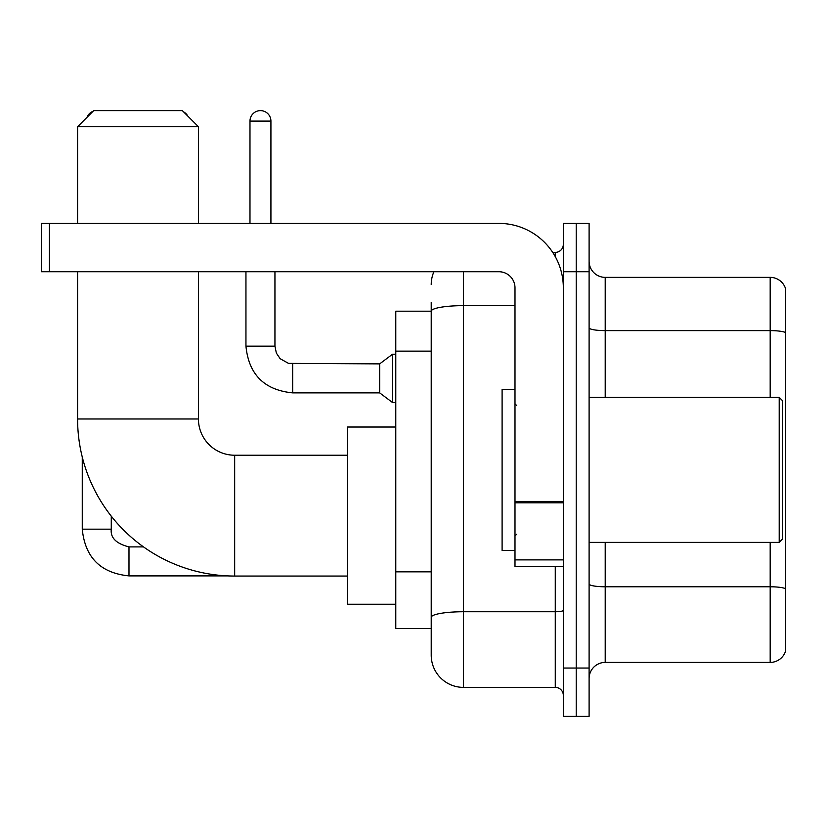 <?xml version="1.0" encoding="UTF-8"?>
<svg xmlns="http://www.w3.org/2000/svg" width="827" height="827" viewBox="0 0 827 827"><rect width="100%" height="100%" fill="white"/><g stroke="black" fill="none" stroke-linecap="round" stroke-linejoin="round"><path stroke-width="1.24" d="M463.44 271.732L463.44 687.382A32.222 32.222 0 0 1 431.218 655.16L431.218 302.341L431.218 311.2L395.782 311.2L395.782 628.572L431.218 628.572M563.332 668.04L563.332 716.378L576.212 716.378L576.212 668.04L576.212 716.378L589.103 716.378L589.103 668.04L576.212 668.04L576.212 271.732L576.212 668.04L563.332 668.04L563.332 271.732L576.212 271.732L576.212 223.393L576.212 271.732L589.103 271.732L589.103 668.04M589.103 271.732L589.103 223.393L563.332 223.393L563.332 271.732M463.44 687.382L555.268 687.382L555.268 566.547M552.705 252.4L555.268 252.4A8.053 8.053 0 0 0 563.332 244.337M431.218 655.16L431.218 622.938M514.994 305.649L463.44 305.649A32.222 5.593 180 0 0 431.218 311.241L431.218 302.341M563.332 695.435A8.053 8.053 0 0 0 555.268 687.382M431.218 284.612A32.222 32.222 0 0 1 433.906 271.732M589.103 678.512A16.106 16.106 0 0 1 605.209 662.406L770.185 662.406L770.185 542.388M785.65 288.964A16.106 16.106 0 0 0 770.185 277.365A16.106 16.106 0 0 1 785.65 288.964L785.65 650.808A16.106 16.106 0 0 1 770.185 662.406M785.65 290.256L785.65 332.63A16.106 2.801 180 0 0 770.185 330.614L770.185 277.365L605.209 277.365A16.106 16.106 0 0 1 589.103 261.26A16.106 16.106 0 0 0 605.209 277.365L605.209 397.394M347.443 576.057L234.672 576.057A157.078 157.078 0 0 1 77.593 418.979L77.593 271.732M234.672 576.057L234.672 455.222A36.243 36.243 0 0 1 198.428 418.979L198.428 271.732M93.709 110.622L182.312 110.622L198.428 126.738L77.593 126.738L93.709 110.622M198.428 223.393L198.428 126.738M77.593 223.393L77.593 126.738M395.782 427.032L347.443 427.032L347.443 604.248L395.782 604.248M93.006 111.325A10.472 10.472 0 0 0 87 117.341M82.266 457L82.266 529.177L111.273 529.177L111.273 516.162M183.563 111.872A10.472 10.472 0 0 1 187.843 116.152M249.981 223.393L249.981 121.093A10.472 10.472 0 0 1 260.453 110.622A10.472 10.472 0 0 1 270.925 121.093L270.925 223.393M292.675 392.877C264.33 390.075 248.751 374.507 245.95 346.162C248.751 374.507 264.33 390.075 292.675 392.877C264.33 390.075 248.751 374.507 245.95 346.162C248.751 374.507 264.33 390.075 292.675 392.877C264.33 390.075 248.751 374.507 245.95 346.162C248.751 374.507 264.33 390.075 292.675 392.877C264.33 390.075 248.751 374.507 245.95 346.162C248.751 374.507 264.33 390.075 292.675 392.877C264.33 390.075 248.751 374.507 245.95 346.162C248.751 374.507 264.33 390.075 292.675 392.877C264.33 390.075 248.751 374.507 245.95 346.162C248.751 374.507 264.33 390.075 292.675 392.877C264.33 390.075 248.751 374.507 245.95 346.162C248.751 374.507 264.33 390.075 292.675 392.877C264.33 390.075 248.751 374.507 245.95 346.162C248.751 374.507 264.33 390.075 292.675 392.877C264.33 390.075 248.751 374.507 245.95 346.162L274.946 346.162L276.352 353.077L280.146 358.691L288.52 363.384L379.665 363.88L379.665 392.877L292.675 392.877L292.675 363.911M379.665 363.88L392.556 354.214L392.556 402.542L395.782 402.542M563.332 566.547L514.994 566.547L514.994 501.4L563.332 501.4M563.332 287.837A64.444 64.444 0 0 0 498.888 223.393L49.403 223.393L49.403 271.732L498.888 271.732A16.106 16.106 0 0 1 514.994 287.837L514.994 501.4M49.403 271.732L41.35 271.732L41.35 223.393L49.403 223.393M779.21 397.394L782.425 400.609L782.425 539.163L779.21 542.388L779.21 397.394L589.103 397.394M514.994 389.331L502.103 389.331L502.103 550.441L514.994 550.441M431.218 351.134L395.782 351.134M431.218 571.85L395.782 571.85M563.332 610.347A8.053 1.396 0 0 1 555.268 611.742L463.44 611.742A32.222 5.593 180 0 0 431.218 617.335M555.268 256.639L555.268 252.4M785.65 588.793A16.106 2.801 180 0 0 770.185 586.777L605.209 586.777L605.209 662.406M770.185 397.394L770.185 330.614L605.209 330.614A16.106 2.801 0 0 1 589.103 327.823M605.209 542.388L605.209 586.777A16.106 2.801 0 0 1 589.103 583.976M77.593 418.979L198.428 418.979M143.516 546.895L128.991 546.895C116.204 543.67 110.291 537.767 111.273 529.177C110.291 537.767 116.204 543.67 128.991 546.895C116.204 543.67 110.291 537.767 111.273 529.177C110.291 537.767 116.204 543.67 128.991 546.895C116.204 543.67 110.291 537.767 111.273 529.177C110.291 537.767 116.204 543.67 128.991 546.895C116.204 543.67 110.291 537.767 111.273 529.177C110.291 537.767 116.204 543.67 128.991 546.895L128.991 575.892C100.646 573.09 85.067 557.522 82.266 529.177C85.067 557.522 100.646 573.09 128.991 575.892C100.646 573.09 85.067 557.522 82.266 529.177C85.067 557.522 100.646 573.09 128.991 575.892C100.646 573.09 85.067 557.522 82.266 529.177C85.067 557.522 100.646 573.09 128.991 575.892C100.646 573.09 85.067 557.522 82.266 529.177C85.067 557.522 100.646 573.09 128.991 575.892L227.559 575.892M274.946 346.162L274.946 271.732M249.981 121.093L270.925 121.093M563.332 502.806L514.994 502.806M514.994 559.889L563.332 559.889M347.443 455.222L234.672 455.222M379.665 392.877L392.556 402.542M245.95 346.162L245.95 271.732M392.556 354.214L395.782 354.214M589.103 542.388L779.21 542.388M516.606 405.447L514.994 403.834M516.606 534.325L514.994 535.937"/></g></svg>
